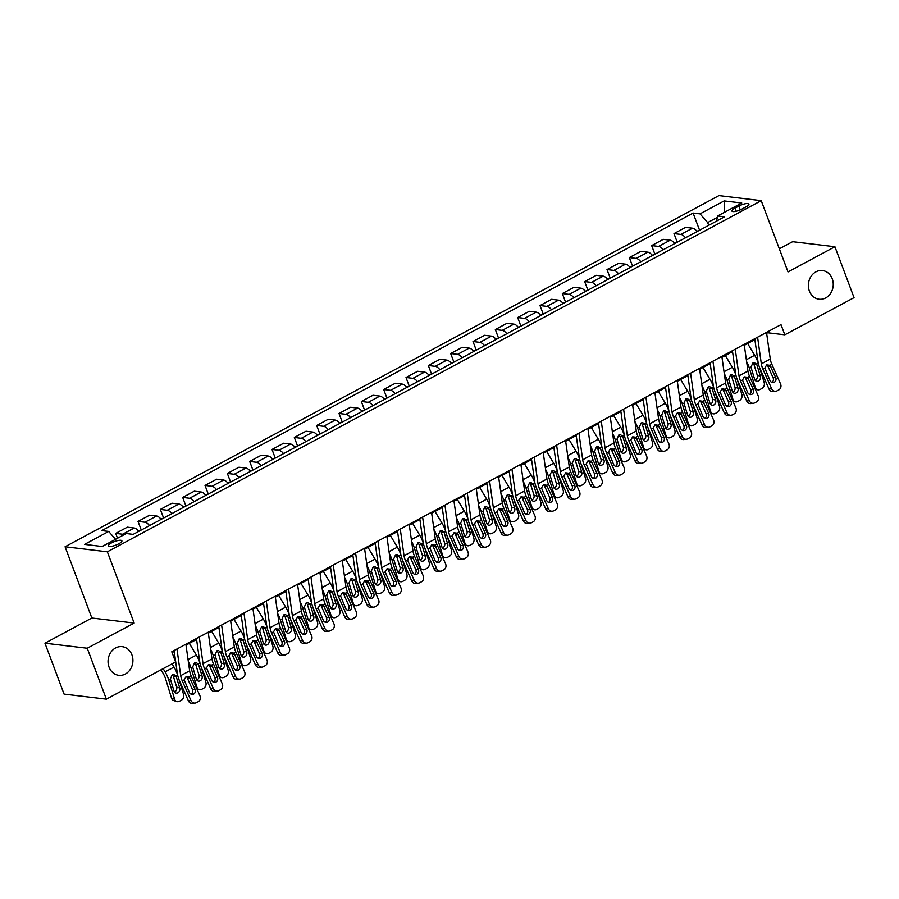 <?xml version="1.0" encoding="UTF-8"?>
<svg xmlns="http://www.w3.org/2000/svg" width="899" height="899" viewBox="0 0 899 899"><rect width="100%" height="100%" fill="white"/><g stroke="black" fill="none" stroke-linecap="round" stroke-linejoin="round"><path stroke-width="1.35" d="M131.917 654.843A14.429 12.406 -83.2 0 1 130.366 669.317A14.429 12.406 -83.2 0 1 118.769 675.318A14.429 12.406 -83.2 0 1 109.049 667.125A14.429 12.406 -83.2 0 1 110.588 652.663A14.429 12.406 -83.2 0 1 122.197 646.662A14.429 12.406 -83.2 0 1 131.917 654.843M832.249 278.757A14.429 12.406 -83.2 0 1 830.698 293.22A14.429 12.406 -83.2 0 1 819.101 299.221A14.429 12.406 -83.2 0 1 809.381 291.04A14.429 12.406 -83.2 0 1 810.932 276.566A14.429 12.406 -83.2 0 1 822.529 270.565A14.429 12.406 -83.2 0 1 832.249 278.757M118.792 543.794A7.214 1.899 -20.6 0 0 121.882 540.816A7.214 1.899 -20.6 0 0 111.476 542.917A7.214 1.899 -20.6 0 0 108.374 545.895A7.214 1.899 -20.6 0 0 118.792 543.794M44.95 643.201L87.237 648.246L134.142 623.063L91.844 618.006L44.95 643.201L64.076 694.095L106.374 699.152L175.597 661.967L171.776 651.786L780.995 324.629L784.816 334.81L854.05 297.636L834.924 246.742L792.626 241.685L779.343 248.821M91.844 618.006L65.065 546.761L718.953 195.611L761.239 200.668L107.352 551.806L65.065 546.761M738.854 206.085L734.921 208.197A6.99 1.843 -20.6 0 0 731.921 211.074A6.99 1.843 -20.6 0 0 742.012 209.04L745.945 206.927A6.99 1.843 -20.6 0 0 748.934 204.051A6.99 1.843 -20.6 0 0 738.854 206.085L740.282 209.872M717.357 217.356L707.659 222.57L700.029 213.872L693.107 213.052L101.756 530.612L108.678 531.444L115.566 539.299M700.029 213.872L724.144 200.927L741.754 203.028L717.627 215.985L716.615 221.064M108.678 531.444L84.551 544.389L102.16 546.502L126.276 533.545L133.187 534.377L724.549 216.805L717.627 215.985M87.237 648.246L106.374 699.152M134.142 623.063L107.352 551.806M761.239 200.668L788.018 271.925L834.924 246.742M766.656 333.315L767.679 332.765L784.816 334.81M172.08 652.607L174.249 651.438M186.014 645.122L196.578 639.447M208.354 633.132L218.907 627.457M230.683 621.13L241.247 615.467M253.012 609.14L263.576 603.476M275.341 597.15L285.904 591.475M297.681 585.159L308.233 579.484M320.01 573.169L330.574 567.494M342.339 561.167L352.902 555.503M364.679 549.177L375.231 543.513M387.008 537.186L397.572 531.511M409.337 525.196L419.9 519.521M431.666 513.205L442.229 507.53M454.006 501.204L464.558 495.54M476.335 489.213L486.898 483.55M498.664 477.223L509.227 471.548M520.993 465.233L531.556 459.558M543.333 453.242L553.896 447.567M565.662 441.24L576.225 435.577M587.991 429.25L598.554 423.586M610.331 417.26L620.883 411.585M632.66 405.269L643.223 399.594M654.989 393.279L665.552 387.604M677.318 381.277L687.881 375.613M699.658 369.287L710.221 363.623M721.987 357.296L732.55 351.621M744.316 345.306L754.879 339.631M708.693 225.323L707.659 222.57M767.375 331.945L767.679 332.765M693.107 213.052L699.501 230.043M697.13 231.526A9.024 3.944 -118.2 0 0 692.522 228.189L685.611 227.357L673.992 233.594L677.161 242.033M124.051 534.736A9.024 3.944 -118.2 0 0 122.612 534.231L115.69 533.41L117.511 538.254M115.69 533.41L127.31 527.174L134.221 528.005A9.024 3.944 -118.2 0 1 138.828 531.343M149.549 525.589A9.024 3.944 -118.2 0 0 144.941 522.24L138.019 521.42L141.199 529.848M138.019 521.42L149.639 515.183L156.55 516.004A9.024 3.944 -118.2 0 1 161.157 519.352M171.878 513.599A9.024 3.944 -118.2 0 0 167.27 510.25L160.359 509.43L163.528 517.858M160.359 509.43L171.967 503.193L178.879 504.013A9.024 3.944 -118.2 0 1 183.497 507.362M194.218 501.608A9.024 3.944 -118.2 0 0 189.599 498.26L182.688 497.428L185.857 505.867M182.688 497.428L194.296 491.191L201.219 492.023A9.024 3.944 -118.2 0 1 205.826 495.371M216.547 489.607A9.024 3.944 -118.2 0 0 211.939 486.269L205.017 485.438L208.186 493.877M205.017 485.438L216.637 479.201L223.548 480.032A9.024 3.944 -118.2 0 1 228.155 483.37M238.876 477.616A9.024 3.944 -118.2 0 0 234.268 474.267L227.357 473.447L230.526 481.886M227.357 473.447L238.965 467.21L245.877 468.042A9.024 3.944 -118.2 0 1 250.495 471.379M261.204 465.626A9.024 3.944 -118.2 0 0 256.597 462.277L249.686 461.457L252.855 469.885M249.686 461.457L261.294 455.22L268.217 456.04A9.024 3.944 -118.2 0 1 272.824 459.389M283.545 453.635A9.024 3.944 -118.2 0 0 278.937 450.287L272.015 449.466L275.184 457.894M272.015 449.466L283.635 443.229L290.546 444.05A9.024 3.944 -118.2 0 1 295.153 447.399M305.874 441.645A9.024 3.944 -118.2 0 0 301.266 438.296L294.344 437.465L297.524 445.904M294.344 437.465L305.963 431.228L312.874 432.059A9.024 3.944 -118.2 0 1 317.482 435.408M328.202 429.643A9.024 3.944 -118.2 0 0 323.595 426.306L316.684 425.474L319.853 433.914M316.684 425.474L328.292 419.237L335.203 420.069A9.024 3.944 -118.2 0 1 339.822 423.407M350.543 417.653A9.024 3.944 -118.2 0 0 345.924 414.304L339.013 413.484L342.182 421.923M339.013 413.484L350.621 407.247L357.544 408.079A9.024 3.944 -118.2 0 1 362.151 411.416M372.871 405.663A9.024 3.944 -118.2 0 0 368.264 402.314L361.342 401.493L364.511 409.933M361.342 401.493L372.961 395.257L379.872 396.077A9.024 3.944 -118.2 0 1 384.48 399.426M395.2 393.672A9.024 3.944 -118.2 0 0 390.593 390.323L383.682 389.503L386.851 397.931M383.682 389.503L395.29 383.266L402.201 384.087A9.024 3.944 -118.2 0 1 406.809 387.435M417.529 381.682A9.024 3.944 -118.2 0 0 412.922 378.333L406.011 377.501L409.18 385.941M406.011 377.501L417.619 371.265L424.542 372.096A9.024 3.944 -118.2 0 1 429.149 375.445M439.869 369.68A9.024 3.944 -118.2 0 0 435.251 366.343L428.34 365.511L431.509 373.95M428.34 365.511L439.948 359.274L446.87 360.106A9.024 3.944 -118.2 0 1 451.478 363.443M462.198 357.69A9.024 3.944 -118.2 0 0 457.591 354.352L450.669 353.521L453.849 361.96M450.669 353.521L462.288 347.284L469.199 348.115A9.024 3.944 -118.2 0 1 473.807 351.453M484.527 345.699A9.024 3.944 -118.2 0 0 479.92 342.35L473.009 341.53L476.178 349.969M473.009 341.53L484.617 335.293L491.528 336.114A9.024 3.944 -118.2 0 1 496.147 339.462M506.867 333.709A9.024 3.944 -118.2 0 0 502.249 330.36L495.338 329.54L498.507 337.968M495.338 329.54L506.946 323.303L513.868 324.123A9.024 3.944 -118.2 0 1 518.476 327.472M529.196 321.718A9.024 3.944 -118.2 0 0 524.589 318.37L517.667 317.538L520.836 325.977M517.667 317.538L529.286 311.301L536.197 312.133A9.024 3.944 -118.2 0 1 540.805 315.482M551.525 309.717A9.024 3.944 -118.2 0 0 546.918 306.379L540.007 305.548L543.176 313.987M540.007 305.548L551.615 299.311L558.526 300.142A9.024 3.944 -118.2 0 1 563.134 303.48M573.854 297.726A9.024 3.944 -118.2 0 0 569.247 294.389L562.336 293.557L565.505 301.997M562.336 293.557L573.944 287.32L580.866 288.152A9.024 3.944 -118.2 0 1 585.474 291.49M596.194 285.736A9.024 3.944 -118.2 0 0 591.576 282.387L584.665 281.567L587.834 290.006M584.665 281.567L596.273 275.33L603.195 276.15A9.024 3.944 -118.2 0 1 607.803 279.499M618.523 273.745A9.024 3.944 -118.2 0 0 613.916 270.397L606.994 269.576L610.174 278.005M606.994 269.576L618.613 263.34L625.524 264.16A9.024 3.944 -118.2 0 1 630.132 267.509M640.852 261.755A9.024 3.944 -118.2 0 0 636.245 258.406L629.334 257.575L632.503 266.014M629.334 257.575L640.942 251.338L647.853 252.169A9.024 3.944 -118.2 0 1 652.472 255.518M663.181 249.753A9.024 3.944 -118.2 0 0 658.574 246.416L651.663 245.584L654.832 254.024M651.663 245.584L663.271 239.348L670.193 240.179A9.024 3.944 -118.2 0 1 674.801 243.517M685.521 237.763A9.024 3.944 -118.2 0 0 680.914 234.425L673.992 233.594M724.583 212.243L724.144 200.927M766.521 332.405L770.274 359.049A11.271 4.933 -118.2 0 0 771.848 364.264L780.557 383.918A4.506 4.001 83.4 0 1 778.781 389.919L776.994 390.874A4.506 4.001 83.4 0 1 771.623 388.716L762.914 369.062L764.835 368.028L766.667 364.882L769.915 365.297L775.702 377.456A3.607 3.191 -96.6 0 1 769.982 380.524L764.835 368.028M754.755 338.721L757.969 361.533A16.912 7.394 -118.2 0 0 760.318 369.354L769.027 389.02L771.623 388.716M757.587 337.204L761.341 363.848A11.271 4.933 -118.2 0 0 762.914 369.062M775.713 391.279L773.118 391.582A4.506 4.001 -96.6 0 1 769.027 389.02M771.915 382.412A3.607 3.191 83.4 0 0 773.106 377.749L767.589 365.455M746.62 361.634A16.912 7.394 61.8 0 1 749.317 368.039L755.261 387.379A4.506 3.697 107.6 0 0 757.475 389.75A4.506 3.697 107.6 0 0 760.071 389.458L761.858 388.503A4.506 3.697 107.6 0 0 764.195 382.581L759.599 367.635M747.642 343.519L754.666 355.274A16.912 7.394 61.8 0 1 758.25 363.252L758.329 363.477M700.096 229.942L696.916 231.268M760.374 376.232A3.607 2.955 -72.4 0 1 758.498 380.974A3.607 2.955 -72.4 0 1 756.419 381.21A3.607 2.955 -72.4 0 1 754.654 379.299L750.98 367.152L752.845 362.994L754.272 362.657L756.598 364.14L756.834 364.713L754.025 364.623L757.295 375.254L760.374 376.232L756.834 364.713M755.059 380.165A3.607 2.955 107.6 0 0 755.43 379.996A3.607 2.955 107.6 0 0 757.295 375.254M754.025 364.623L753.25 363.308M744.192 344.396L747.946 371.04A11.271 4.933 -118.2 0 0 749.508 376.254L758.217 395.92A4.506 4.001 83.4 0 1 756.452 401.909L754.666 402.864A4.506 4.001 83.4 0 1 749.294 400.707L740.574 381.052L742.507 380.019L744.338 376.872L747.586 377.288L753.362 389.447A3.607 3.191 -96.6 0 1 747.642 392.515L742.507 380.019M732.415 350.722L735.629 373.534A16.912 7.394 -118.2 0 0 737.978 381.356L746.698 401.01L749.294 400.707M735.258 349.194L739.012 375.838A11.271 4.933 -118.2 0 0 740.574 381.052M753.373 403.269L750.777 403.572A4.506 4.001 -96.6 0 1 746.698 401.01M749.586 394.403A3.607 3.191 83.4 0 0 750.766 389.75L745.26 377.445M721.863 356.386L725.617 383.03A11.271 4.933 -118.2 0 0 727.179 388.244L735.888 407.91A4.506 4.001 83.4 0 1 734.123 413.9L732.337 414.855A4.506 4.001 83.4 0 1 726.954 412.708L718.245 393.043L720.166 392.009L722.009 388.874L725.257 389.278L731.033 401.437A3.607 3.191 -96.6 0 1 725.313 404.505L720.166 392.009M710.086 362.713L713.3 385.525A16.912 7.394 -118.2 0 0 715.649 393.346L724.358 413.001L726.954 412.708M712.929 361.184L716.683 387.829A11.271 4.933 -118.2 0 0 718.245 393.043M731.044 415.271L728.448 415.563A4.506 4.001 -96.6 0 1 724.358 413.001M727.257 406.393A3.607 3.191 83.4 0 0 728.437 401.741L722.931 389.436M699.523 368.376L703.276 395.021A11.271 4.933 -118.2 0 0 704.85 400.235L713.559 419.9A4.506 4.001 83.4 0 1 711.794 425.89L710.008 426.856A4.506 4.001 83.4 0 1 704.625 424.699L695.916 405.033L697.838 403.999L699.68 400.864L702.917 401.269L708.704 413.428A3.607 3.191 -96.6 0 1 702.984 416.495L697.838 403.999M687.757 374.703L690.971 397.515A16.912 7.394 -118.2 0 0 693.32 405.337L702.029 424.991L704.625 424.699M690.589 373.175L694.343 399.819A11.271 4.933 -118.2 0 0 695.916 405.033M708.715 427.261L706.12 427.553A4.506 4.001 -96.6 0 1 702.029 424.991M704.917 418.383A3.607 3.191 83.4 0 0 706.108 413.731L700.591 401.426M724.291 373.624A16.912 7.394 61.8 0 1 726.988 380.041L732.932 399.37A4.506 3.697 107.6 0 0 735.146 401.741A4.506 3.697 107.6 0 0 737.742 401.448L739.529 400.493A4.506 3.697 107.6 0 0 741.866 394.571L737.27 379.625M725.313 355.51L732.337 367.275A16.912 7.394 61.8 0 1 735.921 375.243L735.989 375.479M677.767 241.932L674.587 243.258M738.045 388.222A3.607 2.955 -72.4 0 1 736.169 392.964A3.607 2.955 -72.4 0 1 734.09 393.2A3.607 2.955 -72.4 0 1 732.325 391.29L728.651 379.142L730.516 374.984L731.943 374.647L734.269 376.13L734.505 376.703L731.696 376.614L734.966 387.244L738.045 388.222L734.505 376.703M732.73 392.155A3.607 2.955 107.6 0 0 733.09 391.986A3.607 2.955 107.6 0 0 734.966 387.244M731.696 376.614L730.921 375.299M701.95 385.615A16.912 7.394 61.8 0 1 704.659 392.031L710.603 411.36A4.506 3.697 107.6 0 0 712.806 413.742A4.506 3.697 107.6 0 0 715.402 413.45L717.188 412.484A4.506 3.697 107.6 0 0 719.537 406.562L714.941 391.627M702.973 367.511L710.008 379.266A16.912 7.394 61.8 0 1 713.592 387.233L713.66 387.469M655.427 253.923L652.258 255.26M715.705 400.212A3.607 2.955 -72.4 0 1 713.84 404.955A3.607 2.955 -72.4 0 1 711.761 405.191A3.607 2.955 -72.4 0 1 709.996 403.291L706.311 391.144L708.176 386.975L709.614 386.637L711.929 388.121L712.165 388.705L709.367 388.604L712.637 399.235L715.705 400.212L712.165 388.705M710.401 404.145A3.607 2.955 107.6 0 0 710.761 403.977A3.607 2.955 107.6 0 0 712.637 399.235M709.367 388.604L708.592 387.289M679.622 397.616A16.912 7.394 61.8 0 1 682.33 404.022L688.274 423.35A4.506 3.697 107.6 0 0 690.477 425.733A4.506 3.697 107.6 0 0 693.073 425.441L694.86 424.474A4.506 3.697 107.6 0 0 697.197 418.552L692.612 403.617M680.644 379.502L687.668 391.256A16.912 7.394 61.8 0 1 691.252 399.223L691.331 399.459M633.098 265.913L629.929 267.25M693.376 412.214A3.607 2.955 -72.4 0 1 691.5 416.945A3.607 2.955 -72.4 0 1 689.432 417.181A3.607 2.955 -72.4 0 1 687.656 415.282L683.982 403.134L685.847 398.976L687.286 398.628L689.6 400.111L689.836 400.696L687.038 400.606L690.297 411.236L693.376 412.214L689.836 400.696M688.061 416.136A3.607 2.955 107.6 0 0 688.432 415.967A3.607 2.955 107.6 0 0 690.297 411.236M687.038 400.606L686.263 399.28M677.194 380.378L680.948 407.022A11.271 4.933 -118.2 0 0 682.51 412.236L691.23 431.891A4.506 4.001 83.4 0 1 689.454 437.88L687.668 438.847A4.506 4.001 83.4 0 1 682.296 436.689L673.587 417.035L675.509 416.001L677.34 412.855L680.588 413.27L686.364 425.418A3.607 3.191 -96.6 0 1 680.655 428.497L675.509 416.001M665.429 386.694L668.631 409.506A16.912 7.394 -118.2 0 0 670.991 417.327L679.7 436.993L682.296 436.689M668.26 385.165L672.014 411.821A11.271 4.933 -118.2 0 0 673.587 417.035M686.386 439.251L683.791 439.555A4.506 4.001 -96.6 0 1 679.7 436.993M682.588 430.374A3.607 3.191 83.4 0 0 683.768 425.721L678.262 413.428M657.293 409.607A16.912 7.394 61.8 0 1 659.99 416.012L665.934 435.341A4.506 3.697 107.6 0 0 668.148 437.723A4.506 3.697 107.6 0 0 670.744 437.431L672.531 436.476A4.506 3.697 107.6 0 0 674.868 430.542L670.272 415.608M658.315 391.492L665.339 403.246A16.912 7.394 61.8 0 1 668.923 411.214L669.002 411.45M610.769 277.903L607.589 279.241M671.047 424.204A3.607 2.955 -72.4 0 1 669.171 428.935A3.607 2.955 -72.4 0 1 667.092 429.171A3.607 2.955 -72.4 0 1 665.327 427.272L661.653 415.124L663.518 410.967L664.945 410.618L667.272 412.113L667.508 412.686L664.698 412.596L667.968 423.227L671.047 424.204L667.508 412.686M665.732 428.126A3.607 2.955 107.6 0 0 666.103 427.969A3.607 2.955 107.6 0 0 667.968 423.227M664.698 412.596L663.923 411.27M654.865 392.369L658.619 419.013A11.271 4.933 -118.2 0 0 660.181 424.227L668.89 443.881A4.506 4.001 83.4 0 1 667.125 449.882L665.339 450.837A4.506 4.001 83.4 0 1 659.956 448.68L651.247 429.025L653.18 427.991L655.011 424.845L658.259 425.261L664.035 437.42A3.607 3.191 -96.6 0 1 658.315 440.488L653.18 427.991M643.088 398.684L646.302 421.496A16.912 7.394 -118.2 0 0 648.651 429.317L657.36 448.983L659.956 448.68M645.931 397.167L649.685 423.811A11.271 4.933 -118.2 0 0 651.247 429.025M664.046 451.242L661.45 451.545A4.506 4.001 -96.6 0 1 657.36 448.983M660.259 442.375A3.607 3.191 83.4 0 0 661.439 437.712L655.933 425.418M632.536 404.359L636.278 431.003A11.271 4.933 -118.2 0 0 637.852 436.217L646.561 455.883A4.506 4.001 83.4 0 1 644.797 461.872L643.01 462.828A4.506 4.001 83.4 0 1 637.627 460.67L628.918 441.016L630.84 439.982L632.682 436.835L635.93 437.251L641.706 449.41A3.607 3.191 -96.6 0 1 635.986 452.478L630.84 439.982M620.76 410.674L623.973 433.498A16.912 7.394 -118.2 0 0 626.322 441.319L635.031 460.973L637.627 460.67M623.603 409.157L627.356 435.801A11.271 4.933 -118.2 0 0 628.918 441.016M641.717 463.232L639.122 463.536A4.506 4.001 -96.6 0 1 635.031 460.973M637.93 454.366A3.607 3.191 83.4 0 0 639.11 449.714L633.593 437.408M610.196 416.349L613.95 442.993A11.271 4.933 -118.2 0 0 615.523 448.208L624.232 467.873A4.506 4.001 83.4 0 1 622.456 473.863L620.67 474.818A4.506 4.001 83.4 0 1 615.298 472.672L606.589 453.006L608.511 451.972L610.342 448.837L613.59 449.242L619.377 461.401A3.607 3.191 -96.6 0 1 613.657 464.468L608.511 451.972M598.431 422.676L601.645 445.488A16.912 7.394 -118.2 0 0 603.993 453.31L612.702 472.964L615.298 472.672M601.262 421.148L605.016 447.792A11.271 4.933 -118.2 0 0 606.589 453.006M619.389 475.234L616.793 475.526A4.506 4.001 -96.6 0 1 612.702 472.964M615.59 466.356A3.607 3.191 83.4 0 0 616.781 461.704L611.264 449.399M587.867 428.34L591.621 454.984A11.271 4.933 -118.2 0 0 593.183 460.198L601.892 479.864A4.506 4.001 83.4 0 1 600.127 485.853L598.341 486.82A4.506 4.001 83.4 0 1 592.969 484.662L584.249 464.997L586.182 463.963L588.013 460.827L591.261 461.232L597.037 473.391A3.607 3.191 -96.6 0 1 591.328 476.459L586.182 463.963M576.09 434.667L579.304 457.479A16.912 7.394 -118.2 0 0 581.653 465.3L590.373 484.954L592.969 484.662M578.934 433.138L582.687 459.782A11.271 4.933 -118.2 0 0 584.249 464.997M597.048 487.224L594.464 487.516A4.506 4.001 -96.6 0 1 590.373 484.954M593.261 478.347A3.607 3.191 83.4 0 0 594.441 473.694L588.935 461.389M565.538 440.341L569.292 466.986A11.271 4.933 -118.2 0 0 570.854 472.2L579.563 491.854A4.506 4.001 83.4 0 1 577.799 497.844L576.012 498.81A4.506 4.001 83.4 0 1 570.629 496.653L561.92 476.998L563.842 475.964L565.685 472.818L568.932 473.234L574.708 485.381A3.607 3.191 -96.6 0 1 568.988 488.46L563.842 475.964M553.762 446.657L556.975 469.469A16.912 7.394 -118.2 0 0 559.324 477.29L568.033 496.956L570.629 496.653M556.605 445.129L560.358 471.784A11.271 4.933 -118.2 0 0 561.92 476.998M574.719 499.215L572.124 499.518A4.506 4.001 -96.6 0 1 568.033 496.956M570.932 490.337A3.607 3.191 83.4 0 0 572.112 485.685L566.606 473.391M634.964 421.597A16.912 7.394 61.8 0 1 637.661 428.003L643.605 447.342A4.506 3.697 107.6 0 0 645.808 449.714A4.506 3.697 107.6 0 0 648.415 449.421L650.202 448.466A4.506 3.697 107.6 0 0 652.539 442.544L647.943 427.598M635.975 403.482L643.01 415.237A16.912 7.394 61.8 0 1 646.595 423.215L646.662 423.44M588.44 289.905L585.26 291.231M648.718 436.195A3.607 2.955 -72.4 0 1 646.842 440.937A3.607 2.955 -72.4 0 1 644.763 441.162A3.607 2.955 -72.4 0 1 642.999 439.263L639.324 427.115L641.189 422.957L642.616 422.62L644.931 424.103L645.167 424.676L642.369 424.586L645.639 435.217L648.718 436.195L645.167 424.676M643.403 440.128A3.607 2.955 107.6 0 0 643.763 439.959A3.607 2.955 107.6 0 0 645.639 435.217M642.369 424.586L641.594 423.272M612.624 433.588A16.912 7.394 61.8 0 1 615.332 440.004L621.276 459.333A4.506 3.697 107.6 0 0 623.479 461.704A4.506 3.697 107.6 0 0 626.075 461.412L627.862 460.457A4.506 3.697 107.6 0 0 630.21 454.534L625.614 439.589M613.646 415.473L620.681 427.239A16.912 7.394 61.8 0 1 624.266 435.206L624.333 435.442M566.1 301.895L562.931 303.221M626.378 448.185A3.607 2.955 -72.4 0 1 624.513 452.927A3.607 2.955 -72.4 0 1 622.434 453.163A3.607 2.955 -72.4 0 1 620.67 451.253L616.984 439.105L618.849 434.947L620.288 434.61L622.602 436.094L622.838 436.667L620.04 436.577L623.31 447.208L626.378 448.185L622.838 436.667M621.074 452.118A3.607 2.955 107.6 0 0 621.434 451.95A3.607 2.955 107.6 0 0 623.31 447.208M620.04 436.577L619.265 435.262M590.295 445.578A16.912 7.394 61.8 0 1 592.992 451.995L598.936 471.323A4.506 3.697 107.6 0 0 601.15 473.706A4.506 3.697 107.6 0 0 603.746 473.413L605.533 472.447A4.506 3.697 107.6 0 0 607.87 466.525L603.274 451.59M591.317 427.474L598.341 439.229A16.912 7.394 61.8 0 1 601.925 447.196L602.004 447.432M543.771 313.886L540.591 315.223M604.049 460.176A3.607 2.955 -72.4 0 1 602.173 464.918A3.607 2.955 -72.4 0 1 600.094 465.154A3.607 2.955 -72.4 0 1 598.329 463.255L594.655 451.107L596.52 446.938L597.947 446.601L600.274 448.084L600.51 448.668L597.7 448.567L600.97 459.198L604.049 460.176L600.51 448.668M598.734 464.109A3.607 2.955 107.6 0 0 599.105 463.94A3.607 2.955 107.6 0 0 600.97 459.198M597.7 448.567L596.925 447.252M567.966 457.58A16.912 7.394 61.8 0 1 570.663 463.985L576.607 483.314A4.506 3.697 107.6 0 0 578.821 485.696A4.506 3.697 107.6 0 0 581.417 485.404L583.204 484.437A4.506 3.697 107.6 0 0 585.541 478.515L580.945 463.581M568.988 439.465L576.012 451.219A16.912 7.394 61.8 0 1 579.597 459.187L579.664 459.423M521.442 325.876L518.262 327.214M581.72 472.177A3.607 2.955 -72.4 0 1 579.844 476.908A3.607 2.955 -72.4 0 1 577.765 477.144A3.607 2.955 -72.4 0 1 576.001 475.245L572.326 463.097L574.191 458.94L575.618 458.591L577.945 460.074L578.181 460.659L575.371 460.569L578.641 471.2L581.72 472.177L578.181 460.659M576.405 476.099A3.607 2.955 107.6 0 0 576.765 475.931A3.607 2.955 107.6 0 0 578.641 471.2M575.371 460.569L574.596 459.243M545.626 469.57A16.912 7.394 61.8 0 1 548.334 475.976L554.278 495.304A4.506 3.697 107.6 0 0 556.481 497.686A4.506 3.697 107.6 0 0 559.077 497.394L560.864 496.439A4.506 3.697 107.6 0 0 563.212 490.506L558.616 475.571M546.648 451.455L553.683 463.21A16.912 7.394 61.8 0 1 557.268 471.177L557.335 471.413M499.102 337.867L495.933 339.204M559.38 484.168A3.607 2.955 -72.4 0 1 557.515 488.899A3.607 2.955 -72.4 0 1 555.436 489.135A3.607 2.955 -72.4 0 1 553.672 487.236L549.986 475.088L551.851 470.93L553.29 470.582L555.604 472.076L555.84 472.649L553.042 472.559L556.312 483.19L559.38 484.168L555.84 472.649M554.076 488.09A3.607 2.955 107.6 0 0 554.436 487.932A3.607 2.955 107.6 0 0 556.312 483.19M553.042 472.559L552.267 471.233M543.198 452.332L546.952 478.976A11.271 4.933 -118.2 0 0 548.525 484.19L557.234 503.845A4.506 4.001 83.4 0 1 555.47 509.845L553.683 510.801A4.506 4.001 83.4 0 1 548.3 508.643L539.591 488.989L541.513 487.955L543.356 484.808L546.603 485.224L552.379 497.383A3.607 3.191 -96.6 0 1 546.659 500.451L541.513 487.955M531.433 458.647L534.647 481.459A16.912 7.394 -118.2 0 0 536.995 489.281L545.704 508.946L548.3 508.643M534.264 457.13L538.018 483.774A11.271 4.933 -118.2 0 0 539.591 488.989M552.391 511.205L549.795 511.509A4.506 4.001 -96.6 0 1 545.704 508.946M548.592 502.339A3.607 3.191 83.4 0 0 549.783 497.675L544.266 485.381M523.297 481.561A16.912 7.394 61.8 0 1 526.005 487.966L531.95 507.306A4.506 3.697 107.6 0 0 534.152 509.677A4.506 3.697 107.6 0 0 536.748 509.385L538.535 508.429A4.506 3.697 107.6 0 0 540.883 502.507L536.287 487.561M524.319 463.446L531.343 475.2A16.912 7.394 61.8 0 1 534.939 483.179L535.006 483.404M476.773 349.868L473.604 351.194M537.051 496.158A3.607 2.955 -72.4 0 1 535.175 500.9A3.607 2.955 -72.4 0 1 533.107 501.125A3.607 2.955 -72.4 0 1 531.331 499.226L527.657 487.078L529.522 482.92L530.961 482.583L533.276 484.067L533.512 484.64L530.713 484.55L533.984 495.18L537.051 496.158L533.512 484.64M531.736 500.091A3.607 2.955 107.6 0 0 532.107 499.923A3.607 2.955 107.6 0 0 533.984 495.18M530.713 484.55L529.938 483.235M520.869 464.322L524.623 490.966A11.271 4.933 -118.2 0 0 526.185 496.181L534.905 515.846A4.506 4.001 83.4 0 1 533.129 521.836L531.343 522.791A4.506 4.001 83.4 0 1 525.971 520.633L517.262 500.979L519.184 499.945L521.015 496.799L524.263 497.214L530.039 509.373A3.607 3.191 -96.6 0 1 524.331 512.441L519.184 499.945M509.104 470.638L512.306 493.461A16.912 7.394 -118.2 0 0 514.666 501.282L523.375 520.937L525.971 520.633M511.936 469.121L515.689 495.765A11.271 4.933 -118.2 0 0 517.262 500.979M530.062 523.196L527.466 523.499A4.506 4.001 -96.6 0 1 523.375 520.937M526.263 514.329A3.607 3.191 83.4 0 0 527.443 509.666L521.937 497.372M500.968 493.551A16.912 7.394 61.8 0 1 503.665 499.968L509.609 519.296A4.506 3.697 107.6 0 0 511.823 521.667A4.506 3.697 107.6 0 0 514.419 521.375L516.206 520.42A4.506 3.697 107.6 0 0 518.543 514.498L513.947 499.552M501.99 475.436L509.014 487.202A16.912 7.394 61.8 0 1 512.599 495.169L512.677 495.405M454.445 361.859L451.264 363.185M514.722 508.149A3.607 2.955 -72.4 0 1 512.846 512.891A3.607 2.955 -72.4 0 1 510.767 513.127A3.607 2.955 -72.4 0 1 509.003 511.216L505.328 499.069L507.193 494.911L508.62 494.574L510.947 496.057L511.183 496.63L508.373 496.54L511.643 507.171L514.722 508.149L511.183 496.63M509.407 512.082A3.607 2.955 107.6 0 0 509.778 511.913A3.607 2.955 107.6 0 0 511.643 507.171M508.373 496.54L507.598 495.225M498.54 476.313L502.294 502.957A11.271 4.933 -118.2 0 0 503.856 508.171L512.565 527.837A4.506 4.001 83.4 0 1 510.801 533.826L509.014 534.781A4.506 4.001 83.4 0 1 503.631 532.635L494.922 512.969L496.855 511.936L498.687 508.8L501.934 509.205L507.71 521.364A3.607 3.191 -96.6 0 1 501.99 524.432L496.855 511.936M486.764 482.639L489.977 505.452A16.912 7.394 -118.2 0 0 492.326 513.273L501.035 532.927L503.631 532.635M489.607 481.111L493.36 507.755A11.271 4.933 -118.2 0 0 494.922 512.969M507.721 535.197L505.126 535.489A4.506 4.001 -96.6 0 1 501.035 532.927M503.934 526.32A3.607 3.191 83.4 0 0 505.114 521.667L499.608 509.362M478.639 505.541A16.912 7.394 61.8 0 1 481.336 511.958L487.28 531.287A4.506 3.697 107.6 0 0 489.494 533.669A4.506 3.697 107.6 0 0 492.09 533.377L493.877 532.41A4.506 3.697 107.6 0 0 496.214 526.488L491.618 511.553M479.65 487.438L486.685 499.192A16.912 7.394 61.8 0 1 490.27 507.16L490.337 507.396M432.116 373.849L428.935 375.186M492.394 520.139A3.607 2.955 -72.4 0 1 490.517 524.881A3.607 2.955 -72.4 0 1 488.438 525.117A3.607 2.955 -72.4 0 1 486.674 523.218L482.999 511.07L484.864 506.901L486.292 506.564L488.607 508.047L488.842 508.632L486.044 508.531L489.314 519.161L492.394 520.139L488.842 508.632M487.078 524.072A3.607 2.955 107.6 0 0 487.438 523.903A3.607 2.955 107.6 0 0 489.314 519.161M486.044 508.531L485.269 507.216M476.212 488.303L479.965 514.947A11.271 4.933 -118.2 0 0 481.527 520.161L490.236 539.827A4.506 4.001 83.4 0 1 488.472 545.817L486.685 546.783A4.506 4.001 83.4 0 1 481.302 544.625L472.593 524.96L474.515 523.926L476.358 520.791L479.605 521.195L485.381 533.354A3.607 3.191 -96.6 0 1 479.661 536.422L474.515 523.926M464.435 494.63L467.649 517.442A16.912 7.394 -118.2 0 0 469.997 525.263L478.706 544.918L481.302 544.625M467.278 493.102L471.031 519.746A11.271 4.933 -118.2 0 0 472.593 524.96M485.393 547.188L482.797 547.48A4.506 4.001 -96.6 0 1 478.706 544.918M481.606 538.31A3.607 3.191 83.4 0 0 482.785 533.658L477.268 521.353M456.299 517.543A16.912 7.394 61.8 0 1 459.007 523.948L464.952 543.277A4.506 3.697 107.6 0 0 467.154 545.659A4.506 3.697 107.6 0 0 469.75 545.367L471.537 544.401A4.506 3.697 107.6 0 0 473.885 538.479L469.289 523.544M457.321 499.428L464.356 511.183A16.912 7.394 61.8 0 1 467.941 519.15L468.008 519.386M409.775 385.84L406.606 387.177M470.053 532.141A3.607 2.955 -72.4 0 1 468.188 536.872A3.607 2.955 -72.4 0 1 466.109 537.108A3.607 2.955 -72.4 0 1 464.345 535.208L460.659 523.061L462.524 518.903L463.963 518.554L466.278 520.038L466.514 520.622L463.715 520.521L466.986 531.163L470.053 532.141L466.514 520.622M464.749 536.062A3.607 2.955 107.6 0 0 465.109 535.894A3.607 2.955 107.6 0 0 466.986 531.163M463.715 520.521L462.94 519.206M453.871 500.305L457.625 526.949A11.271 4.933 -118.2 0 0 459.198 532.163L467.907 551.817A4.506 4.001 83.4 0 1 466.132 557.807L464.345 558.773A4.506 4.001 83.4 0 1 458.973 556.616L450.264 536.961L452.186 535.928L454.017 532.781L457.265 533.197L463.052 545.345A3.607 3.191 -96.6 0 1 457.333 548.424L452.186 535.928M442.106 506.62L445.32 529.432A16.912 7.394 -118.2 0 0 447.668 537.254L456.377 556.919L458.973 556.616M444.938 505.092L448.691 531.747A11.271 4.933 -118.2 0 0 450.264 536.961M463.064 559.178L460.468 559.481A4.506 4.001 -96.6 0 1 456.377 556.919M459.265 550.3A3.607 3.191 83.4 0 0 460.457 545.648L454.939 533.354M433.97 529.533A16.912 7.394 61.8 0 1 436.667 535.939L442.611 555.267A4.506 3.697 107.6 0 0 444.825 557.65A4.506 3.697 107.6 0 0 447.421 557.358L449.208 556.402A4.506 3.697 107.6 0 0 451.545 550.469L446.96 535.534M434.992 511.419L442.016 523.173A16.912 7.394 61.8 0 1 445.601 531.14L445.679 531.376M387.447 397.83L384.266 399.167M447.724 544.131A3.607 2.955 -72.4 0 1 445.848 548.862A3.607 2.955 -72.4 0 1 443.769 549.098A3.607 2.955 -72.4 0 1 442.005 547.199L438.33 535.051L440.195 530.893L441.623 530.545L443.949 532.039L444.185 532.613L441.375 532.523L444.645 543.153L447.724 544.131L444.185 532.613M442.409 548.053A3.607 2.955 107.6 0 0 442.78 547.896A3.607 2.955 107.6 0 0 444.645 543.153M441.375 532.523L440.611 531.197M431.542 512.295L435.296 538.939A11.271 4.933 -118.2 0 0 436.858 544.153L445.567 563.808A4.506 4.001 83.4 0 1 443.803 569.809L442.016 570.764A4.506 4.001 83.4 0 1 436.644 568.606L427.924 548.952L429.857 547.918L431.689 544.772L434.936 545.187L440.712 557.346A3.607 3.191 -96.6 0 1 435.004 560.414L429.857 547.918M419.766 518.611L422.979 541.423A16.912 7.394 -118.2 0 0 425.339 549.244L434.048 568.91L436.644 568.606M422.609 517.094L426.362 543.738A11.271 4.933 -118.2 0 0 427.924 548.952M440.724 571.168L438.139 571.472A4.506 4.001 -96.6 0 1 434.048 568.91M436.936 562.302A3.607 3.191 83.4 0 0 438.116 557.638L432.61 545.345M411.641 541.524A16.912 7.394 61.8 0 1 414.338 547.929L420.283 567.269A4.506 3.697 107.6 0 0 422.496 569.64A4.506 3.697 107.6 0 0 425.092 569.348L426.879 568.393A4.506 3.697 107.6 0 0 429.216 562.471L424.62 547.525M412.663 523.409L419.687 535.163A16.912 7.394 61.8 0 1 423.272 543.142L423.35 543.367M365.118 409.832L361.937 411.158M425.396 556.121A3.607 2.955 -72.4 0 1 423.519 560.864A3.607 2.955 -72.4 0 1 421.44 561.088A3.607 2.955 -72.4 0 1 419.676 559.189L416.001 547.042L417.866 542.884L419.294 542.547L421.62 544.03L421.856 544.603L419.046 544.513L422.316 555.144L425.396 556.121L421.856 544.603M420.08 560.055A3.607 2.955 107.6 0 0 420.44 559.886A3.607 2.955 107.6 0 0 422.316 555.144M419.046 544.513L418.271 543.198M409.214 524.286L412.967 550.93A11.271 4.933 -118.2 0 0 414.529 556.144L423.238 575.809A4.506 4.001 83.4 0 1 421.474 581.799L419.687 582.754A4.506 4.001 83.4 0 1 414.304 580.597L405.595 560.942L407.517 559.908L409.36 556.762L412.607 557.178L418.383 569.337A3.607 3.191 -96.6 0 1 412.663 572.405L407.517 559.908M397.437 530.601L400.651 553.424A16.912 7.394 -118.2 0 0 402.999 561.246L411.708 580.9L414.304 580.597M400.28 529.084L404.033 555.728A11.271 4.933 -118.2 0 0 405.595 560.942M418.395 583.159L415.799 583.462A4.506 4.001 -96.6 0 1 411.708 580.9M414.608 574.292A3.607 3.191 83.4 0 0 415.788 569.629L410.281 557.335M386.873 536.276L390.627 562.92A11.271 4.933 -118.2 0 0 392.2 568.134L400.909 587.8A4.506 4.001 83.4 0 1 399.145 593.789L397.358 594.745A4.506 4.001 83.4 0 1 391.975 592.598L383.266 572.933L385.188 571.899L387.031 568.764L390.278 569.168L396.054 581.327A3.607 3.191 -96.6 0 1 390.335 584.395L385.188 571.899M375.108 542.603L378.322 565.415A16.912 7.394 -118.2 0 0 380.67 573.236L389.379 592.891L391.975 592.598M377.951 541.074L381.693 567.718A11.271 4.933 -118.2 0 0 383.266 572.933M396.066 595.16L393.47 595.453A4.506 4.001 -96.6 0 1 389.379 592.891M392.267 586.283A3.607 3.191 83.4 0 0 393.459 581.631L387.941 569.325M364.544 548.266L368.298 574.911A11.271 4.933 -118.2 0 0 369.871 580.125L378.58 599.79A4.506 4.001 83.4 0 1 376.805 605.78L375.018 606.746A4.506 4.001 83.4 0 1 369.646 604.589L360.937 584.923L362.859 583.889L364.691 580.754L367.938 581.159L373.714 593.318A3.607 3.191 -96.6 0 1 368.006 596.385L362.859 583.889M352.779 554.593L355.993 577.405A16.912 7.394 -118.2 0 0 358.341 585.227L367.05 604.881L369.646 604.589M355.611 553.065L359.364 579.709A11.271 4.933 -118.2 0 0 360.937 584.923M373.737 607.151L371.141 607.443A4.506 4.001 -96.6 0 1 367.05 604.881M369.938 598.273A3.607 3.191 83.4 0 0 371.13 593.621L365.612 581.316M342.216 560.268L345.969 586.912A11.271 4.933 -118.2 0 0 347.531 592.126L356.24 611.781A4.506 4.001 83.4 0 1 354.476 617.77L352.689 618.737A4.506 4.001 83.4 0 1 347.306 616.579L338.597 596.925L340.53 595.891L342.362 592.744L345.609 593.16L351.385 605.308A3.607 3.191 -96.6 0 1 345.666 608.387L340.53 595.891M330.439 566.584L333.653 589.396A16.912 7.394 -118.2 0 0 336.001 597.217L344.722 616.883L347.306 616.579M333.282 565.055L337.035 591.699A11.271 4.933 -118.2 0 0 338.597 596.925M351.397 619.141L348.801 619.445A4.506 4.001 -96.6 0 1 344.722 616.883M347.61 610.264A3.607 3.191 83.4 0 0 348.79 605.611L343.283 593.306M319.887 572.258L323.64 598.903A11.271 4.933 -118.2 0 0 325.202 604.117L333.911 623.771A4.506 4.001 83.4 0 1 332.147 629.772L330.36 630.727A4.506 4.001 83.4 0 1 324.977 628.57L316.268 608.915L318.19 607.881L320.033 604.735L323.28 605.151L329.056 617.31A3.607 3.191 -96.6 0 1 323.337 620.377L318.19 607.881M308.11 578.574L311.324 601.386A16.912 7.394 -118.2 0 0 313.672 609.207L322.381 628.873L324.977 628.57M310.953 577.057L314.706 603.701A11.271 4.933 -118.2 0 0 316.268 608.915M329.068 631.132L326.472 631.435A4.506 4.001 -96.6 0 1 322.381 628.873M325.281 622.265A3.607 3.191 83.4 0 0 326.461 617.602L320.943 605.308M297.547 584.249L301.3 610.893A11.271 4.933 -118.2 0 0 302.873 616.107L311.582 635.773A4.506 4.001 83.4 0 1 309.807 641.762L308.02 642.718A4.506 4.001 83.4 0 1 302.648 640.56L293.939 620.906L295.861 619.872L297.704 616.725L300.94 617.141L306.728 629.3A3.607 3.191 -96.6 0 1 301.008 632.368L295.861 619.872M285.781 590.564L288.995 613.376A16.912 7.394 -118.2 0 0 291.343 621.209L300.052 640.863L302.648 640.56M288.613 589.047L292.366 615.691A11.271 4.933 -118.2 0 0 293.939 620.906M306.739 643.122L304.143 643.426A4.506 4.001 -96.6 0 1 300.052 640.863M302.941 634.256A3.607 3.191 83.4 0 0 304.132 629.592L298.614 617.298M275.218 596.239L278.971 622.883A11.271 4.933 -118.2 0 0 280.533 628.098L289.253 647.763A4.506 4.001 83.4 0 1 287.478 653.753L285.691 654.708A4.506 4.001 83.4 0 1 280.319 652.562L271.599 632.896L273.532 631.862L275.364 628.716L278.611 629.131L284.387 641.29A3.607 3.191 -96.6 0 1 278.679 644.358L273.532 631.862M263.441 602.566L266.655 625.378A16.912 7.394 -118.2 0 0 269.015 633.199L277.724 652.854L280.319 652.562M266.284 601.038L270.037 627.682A11.271 4.933 -118.2 0 0 271.599 632.896M284.41 655.124L281.814 655.416A4.506 4.001 -96.6 0 1 277.724 652.854M280.612 646.246A3.607 3.191 83.4 0 0 281.792 641.594L276.285 629.289M252.889 608.23L256.642 634.874A11.271 4.933 -118.2 0 0 258.204 640.088L266.913 659.754A4.506 4.001 83.4 0 1 265.149 665.743L263.362 666.71A4.506 4.001 83.4 0 1 257.979 664.552L249.27 644.886L251.192 643.853L253.035 640.717L256.282 641.122L262.058 653.281A3.607 3.191 -96.6 0 1 256.339 656.349L251.192 643.853M241.112 614.556L244.326 637.369A16.912 7.394 -118.2 0 0 246.674 645.19L255.383 664.844L257.979 664.552M243.955 613.028L247.708 639.672A11.271 4.933 -118.2 0 0 249.27 644.886M262.07 667.114L259.474 667.406A4.506 4.001 -96.6 0 1 255.383 664.844M258.283 658.237A3.607 3.191 83.4 0 0 259.463 653.584L253.956 641.279M230.549 620.231L234.302 646.875A11.271 4.933 -118.2 0 0 235.875 652.09L244.584 671.744A4.506 4.001 83.4 0 1 242.82 677.734L241.033 678.7A4.506 4.001 83.4 0 1 235.65 676.542L226.941 656.888L228.863 655.854L230.706 652.708L233.954 653.124L239.73 665.271A3.607 3.191 -96.6 0 1 234.01 668.35L228.863 655.854M218.783 626.547L221.997 649.359A16.912 7.394 -118.2 0 0 224.345 657.18L233.055 676.846L235.65 676.542M221.626 625.019L225.368 651.663A11.271 4.933 -118.2 0 0 226.941 656.888M239.741 679.105L237.145 679.408A4.506 4.001 -96.6 0 1 233.055 676.846M235.943 670.227A3.607 3.191 83.4 0 0 237.134 665.575L231.616 653.27M389.301 553.514A16.912 7.394 61.8 0 1 392.009 559.931L397.954 579.259A4.506 3.697 107.6 0 0 400.156 581.631A4.506 3.697 107.6 0 0 402.763 581.338L404.539 580.383A4.506 3.697 107.6 0 0 406.887 574.461L402.291 559.515M390.323 535.399L397.358 547.165A16.912 7.394 61.8 0 1 400.943 555.133L401.01 555.368M342.777 421.822L339.608 423.148M403.055 568.112A3.607 2.955 -72.4 0 1 401.19 572.854A3.607 2.955 -72.4 0 1 399.111 573.09A3.607 2.955 -72.4 0 1 397.347 571.18L393.661 559.032L395.538 554.874L396.965 554.537L399.28 556.02L399.516 556.593L396.717 556.503L399.988 567.134L403.055 568.112L399.516 556.593M397.751 572.045A3.607 2.955 107.6 0 0 398.111 571.876A3.607 2.955 107.6 0 0 399.988 567.134M396.717 556.503L395.942 555.189M366.972 565.505A16.912 7.394 61.8 0 1 369.68 571.921L375.625 591.25A4.506 3.697 107.6 0 0 377.827 593.632A4.506 3.697 107.6 0 0 380.423 593.34L382.21 592.374A4.506 3.697 107.6 0 0 384.558 586.451L379.962 571.517M367.994 547.401L375.018 559.156A16.912 7.394 61.8 0 1 378.614 567.123L378.681 567.359M320.449 433.812L317.28 435.15M380.727 580.102A3.607 2.955 -72.4 0 1 378.85 584.844A3.607 2.955 -72.4 0 1 376.782 585.08A3.607 2.955 -72.4 0 1 375.007 583.181L371.332 571.034L373.197 566.864L374.636 566.527L376.951 568.011L377.187 568.595L374.389 568.494L377.659 579.125L380.727 580.102L377.187 568.595M375.411 584.035A3.607 2.955 107.6 0 0 375.782 583.867A3.607 2.955 107.6 0 0 377.659 579.125M374.389 568.494L373.613 567.179M344.643 577.506A16.912 7.394 61.8 0 1 347.34 583.912L353.285 603.24A4.506 3.697 107.6 0 0 355.498 605.623A4.506 3.697 107.6 0 0 358.094 605.33L359.881 604.364A4.506 3.697 107.6 0 0 362.218 598.442L357.622 583.507M345.666 559.392L352.689 571.146A16.912 7.394 61.8 0 1 356.274 579.113L356.352 579.349M298.12 445.803L294.939 447.14M358.398 592.093A3.607 2.955 -72.4 0 1 356.521 596.835A3.607 2.955 -72.4 0 1 354.442 597.071A3.607 2.955 -72.4 0 1 352.678 595.172L349.003 583.024L350.868 578.866L352.296 578.518L354.622 580.001L354.858 580.585L352.048 580.484L355.319 591.126L358.398 592.093L354.858 580.585M353.082 596.026A3.607 2.955 107.6 0 0 353.453 595.857A3.607 2.955 107.6 0 0 355.319 591.126M352.048 580.484L351.273 579.17M322.314 589.497A16.912 7.394 61.8 0 1 325.011 595.902L330.956 615.231A4.506 3.697 107.6 0 0 333.169 617.613A4.506 3.697 107.6 0 0 335.765 617.321L337.552 616.366A4.506 3.697 107.6 0 0 339.889 610.432L335.293 595.498M323.325 571.382L330.36 583.136A16.912 7.394 61.8 0 1 333.945 591.104L334.012 591.34M275.791 457.793L272.611 459.131M336.069 604.094A3.607 2.955 -72.4 0 1 334.192 608.825A3.607 2.955 -72.4 0 1 332.113 609.061A3.607 2.955 -72.4 0 1 330.349 607.162L326.674 595.014L328.54 590.857L329.967 590.508L332.282 592.003L332.518 592.576L329.719 592.486L332.99 603.117L336.069 604.094L332.518 592.576M330.753 608.016A3.607 2.955 107.6 0 0 331.113 607.859A3.607 2.955 107.6 0 0 332.99 603.117M329.719 592.486L328.944 591.16M299.974 601.487A16.912 7.394 61.8 0 1 302.682 607.893L308.627 627.232A4.506 3.697 107.6 0 0 310.829 629.603A4.506 3.697 107.6 0 0 313.425 629.311L315.212 628.356A4.506 3.697 107.6 0 0 317.561 622.434L312.964 607.488M300.996 583.372L308.031 595.127A16.912 7.394 61.8 0 1 311.616 603.105L311.683 603.33M253.451 469.795L250.282 471.121M313.729 616.085A3.607 2.955 -72.4 0 1 311.863 620.827A3.607 2.955 -72.4 0 1 309.784 621.052A3.607 2.955 -72.4 0 1 308.02 619.153L304.334 607.005L306.199 602.847L307.638 602.51L309.953 603.993L310.189 604.566L307.391 604.476L310.661 615.107L313.729 616.085L310.189 604.566M308.424 620.018A3.607 2.955 107.6 0 0 308.784 619.849A3.607 2.955 107.6 0 0 310.661 615.107M307.391 604.476L306.615 603.162M277.645 613.478A16.912 7.394 61.8 0 1 280.353 619.894L286.298 639.223A4.506 3.697 107.6 0 0 288.5 641.594A4.506 3.697 107.6 0 0 291.096 641.302L292.883 640.346A4.506 3.697 107.6 0 0 295.22 634.424L290.635 619.478M278.668 595.363L285.691 607.128A16.912 7.394 61.8 0 1 289.276 615.096L289.354 615.332M231.122 481.785L227.941 483.111M291.4 628.075A3.607 2.955 -72.4 0 1 289.523 632.817A3.607 2.955 -72.4 0 1 287.444 633.053A3.607 2.955 -72.4 0 1 285.68 631.143L282.005 618.995L283.87 614.837L285.298 614.5L287.624 615.984L287.86 616.557L285.05 616.467L288.321 627.097L291.4 628.075L287.86 616.557M286.084 632.008A3.607 2.955 107.6 0 0 286.455 631.84A3.607 2.955 107.6 0 0 288.321 627.097M285.05 616.467L284.286 615.152M255.316 625.468A16.912 7.394 61.8 0 1 258.013 631.885L263.958 651.213A4.506 3.697 107.6 0 0 266.171 653.595A4.506 3.697 107.6 0 0 268.767 653.303L270.554 652.337A4.506 3.697 107.6 0 0 272.891 646.415L268.295 631.469M256.339 607.364L263.362 619.119A16.912 7.394 61.8 0 1 266.947 627.086L267.025 627.322M208.793 493.776L205.613 495.113M269.071 640.066A3.607 2.955 -72.4 0 1 267.194 644.808A3.607 2.955 -72.4 0 1 265.115 645.044A3.607 2.955 -72.4 0 1 263.351 643.133L259.676 630.997L261.542 626.828L262.969 626.491L265.295 627.974L265.531 628.558L262.722 628.457L265.992 639.088L269.071 640.066L265.531 628.558M263.755 643.999A3.607 2.955 107.6 0 0 264.115 643.83A3.607 2.955 107.6 0 0 265.992 639.088M262.722 628.457L261.946 627.142M232.987 637.47A16.912 7.394 61.8 0 1 235.684 643.875L241.629 663.204A4.506 3.697 107.6 0 0 243.831 665.586A4.506 3.697 107.6 0 0 246.438 665.294L248.225 664.327A4.506 3.697 107.6 0 0 250.563 658.405L245.966 643.47M233.998 619.355L241.033 631.109A16.912 7.394 61.8 0 1 244.618 639.077L244.685 639.313M186.453 505.766L183.284 507.103M246.731 652.056A3.607 2.955 -72.4 0 1 244.865 656.798A3.607 2.955 -72.4 0 1 242.786 657.034A3.607 2.955 -72.4 0 1 241.022 655.135L237.336 642.987L239.213 638.829L240.64 638.481L242.955 639.964L243.191 640.549L240.393 640.448L243.663 651.09L246.731 652.056L243.191 640.549M241.426 655.989A3.607 2.955 107.6 0 0 241.786 655.821A3.607 2.955 107.6 0 0 243.663 651.09M240.393 640.448L239.617 639.133M210.647 649.46A16.912 7.394 61.8 0 1 213.355 655.865L219.3 675.194A4.506 3.697 107.6 0 0 221.502 677.576A4.506 3.697 107.6 0 0 224.098 677.284L225.885 676.329A4.506 3.697 107.6 0 0 228.234 670.396L223.637 655.461M211.67 631.345L218.704 643.1A16.912 7.394 61.8 0 1 222.289 651.067L222.356 651.303M164.124 517.757L160.955 519.094M224.402 664.058A3.607 2.955 -72.4 0 1 222.536 668.789A3.607 2.955 -72.4 0 1 220.457 669.025A3.607 2.955 -72.4 0 1 218.682 667.125L215.007 654.978L216.873 650.82L218.311 650.471L220.626 651.966L220.862 652.539L218.064 652.449L221.334 663.08L224.402 664.058L220.862 652.539M219.098 667.979A3.607 2.955 107.6 0 0 219.457 667.811A3.607 2.955 107.6 0 0 221.334 663.08M218.064 652.449L217.288 651.123M208.22 632.222L211.973 658.866A11.271 4.933 -118.2 0 0 213.546 664.08L222.255 683.734A4.506 4.001 83.4 0 1 220.48 689.735L218.693 690.69A4.506 4.001 83.4 0 1 213.321 688.533L204.612 668.878L206.534 667.845L208.366 664.698L211.613 665.114L217.389 677.273A3.607 3.191 -96.6 0 1 211.681 680.341L206.534 667.845M196.454 638.537L199.668 661.349A16.912 7.394 -118.2 0 0 202.017 669.171L210.726 688.836L213.321 688.533M199.286 637.02L203.039 663.664A11.271 4.933 -118.2 0 0 204.612 668.878M217.412 691.095L214.816 691.398A4.506 4.001 -96.6 0 1 210.726 688.836M213.614 682.229A3.607 3.191 83.4 0 0 214.805 677.565L209.287 665.271M188.318 661.45A16.912 7.394 61.8 0 1 191.015 667.856L196.96 687.184A4.506 3.697 107.6 0 0 199.173 689.567A4.506 3.697 107.6 0 0 201.769 689.275L203.556 688.319A4.506 3.697 107.6 0 0 205.893 682.397L201.297 667.451M189.341 643.336L196.364 655.09A16.912 7.394 61.8 0 1 199.949 663.069L200.028 663.293M141.795 529.758L138.615 531.084M202.073 676.048A3.607 2.955 -72.4 0 1 200.196 680.79A3.607 2.955 -72.4 0 1 198.117 681.015A3.607 2.955 -72.4 0 1 196.353 679.116L192.678 666.968L194.544 662.81L195.971 662.473L198.297 663.956L198.533 664.53L195.724 664.44L198.994 675.07L202.073 676.048L198.533 664.53M196.757 679.97A3.607 2.955 107.6 0 0 197.128 679.813A3.607 2.955 107.6 0 0 198.994 675.07M195.724 664.44L194.948 663.125M185.891 644.212L189.644 670.856A11.271 4.933 -118.2 0 0 191.206 676.07L199.915 695.736A4.506 4.001 83.4 0 1 198.151 701.726L196.364 702.681A4.506 4.001 83.4 0 1 190.981 700.523L182.272 680.869L184.205 679.835L186.037 676.689L189.284 677.104L195.061 689.263A3.607 3.191 -96.6 0 1 189.341 692.331L184.205 679.835M174.114 650.528L177.328 673.34A16.912 7.394 -118.2 0 0 179.676 681.172L188.397 700.827L190.981 700.523M176.957 649.011L180.71 675.655A11.271 4.933 -118.2 0 0 182.272 680.869M195.072 703.085L192.476 703.389A4.506 4.001 -96.6 0 1 188.397 700.827M191.285 694.219A3.607 3.191 83.4 0 0 192.465 689.555L186.958 677.262M160.988 669.822L163.225 673.565A11.271 4.933 61.8 0 1 165.607 678.88L171.552 698.208L174.631 699.186A4.506 3.697 107.6 0 0 176.845 701.557A4.506 3.697 107.6 0 0 179.44 701.265L181.227 700.31A4.506 3.697 107.6 0 0 183.565 694.388L178.968 679.442M163.168 668.642L165.101 671.879A16.912 7.394 61.8 0 1 168.686 679.858L174.631 699.186M172.102 663.855L174.035 667.092A16.912 7.394 61.8 0 1 177.62 675.059L177.687 675.295M179.744 688.038A3.607 2.955 -72.4 0 1 177.867 692.781A3.607 2.955 -72.4 0 1 175.788 693.017A3.607 2.955 -72.4 0 1 174.024 691.106L170.349 678.959L172.215 674.801L173.642 674.464L175.957 675.947L176.193 676.52L173.395 676.43L176.665 687.061L179.744 688.038L176.193 676.52M176.845 701.557L173.765 700.579A4.506 3.697 -72.4 0 1 171.552 698.208M174.428 691.972A3.607 2.955 107.6 0 0 174.788 691.803A3.607 2.955 107.6 0 0 176.665 687.061M173.395 676.43L172.619 675.115M680.914 234.425L692.522 228.189M658.574 246.416L670.193 240.179M636.245 258.406L647.853 252.169M613.916 270.397L625.524 264.16M591.576 282.387L603.195 276.15M569.247 294.389L580.866 288.152M546.918 306.379L558.526 300.142M524.589 318.37L536.197 312.133M502.249 330.36L513.868 324.123M479.92 342.35L491.528 336.114M457.591 354.352L469.199 348.115M435.251 366.343L446.87 360.106M412.922 378.333L424.542 372.096M390.593 390.323L402.201 384.087M368.264 402.314L379.872 396.077M345.924 414.304L357.544 408.079M323.595 426.306L335.203 420.069M301.266 438.296L312.874 432.059M278.937 450.287L290.546 444.05M256.597 462.277L268.217 456.04M234.268 474.267L245.877 468.042M211.939 486.269L223.548 480.032M189.599 498.26L201.219 492.023M167.27 510.25L178.879 504.013M144.941 522.24L156.55 516.004M122.612 534.231L134.221 528.005M736.079 211.276L734.921 208.197M769.915 365.297L771.848 364.264M761.341 363.848L770.274 359.049M773.106 377.749L775.702 377.456M770.904 366.635L767.915 366.039M754.306 387.064L755.261 387.379M758.25 363.252L756.598 364.14M754.666 355.274L746.35 359.746M750.98 367.152L749.317 368.039M747.586 377.288L749.508 376.254M739.012 375.838L747.946 371.04M750.766 389.75L753.362 389.447M748.575 378.636L745.586 378.029M725.257 389.278L727.179 388.244M716.683 387.829L725.617 383.03M728.437 401.741L731.033 401.437M726.246 390.627L723.245 390.031M702.917 401.269L704.85 400.235M694.343 399.819L703.276 395.021M706.108 413.731L708.704 413.428M703.906 402.617L700.917 402.022M731.966 399.055L732.932 399.37M735.921 375.243L734.269 376.13M732.337 367.275L724.021 371.737M728.651 379.142L726.988 380.041M709.637 411.057L710.603 411.36M713.592 387.233L711.929 388.121M710.008 379.266L701.692 383.727M706.311 391.144L704.659 392.031M687.308 423.047L688.274 423.35M691.252 399.223L689.6 400.111M687.668 391.256L679.352 395.717M683.982 403.134L682.33 404.022M680.588 413.27L682.51 412.236M672.014 411.821L680.948 407.022M683.768 425.721L686.364 425.418M681.577 414.608L678.588 414.012M664.968 435.037L665.934 435.341M668.923 411.214L667.272 412.113M665.339 403.246L657.023 407.719M661.653 415.124L659.99 416.012M658.259 425.261L660.181 424.227M649.685 423.811L658.619 419.013M661.439 437.712L664.035 437.42M659.248 426.598L656.248 426.002M635.93 437.251L637.852 436.217M627.356 435.801L636.278 431.003M639.11 449.714L641.706 449.41M636.908 438.6L633.919 437.993M613.59 449.242L615.523 448.208M605.016 447.792L613.95 442.993M616.781 461.704L619.377 461.401M614.579 450.59L611.59 449.994M591.261 461.232L593.183 460.198M582.687 459.782L591.621 454.984M594.441 473.694L597.037 473.391M592.25 462.58L589.261 461.985M568.932 473.234L570.854 472.2M560.358 471.784L569.292 466.986M572.112 485.685L574.708 485.381M569.921 474.571L566.921 473.975M642.639 447.028L643.605 447.342M646.595 423.215L644.931 424.103M643.01 415.237L634.694 419.709M639.324 427.115L637.661 428.003M620.31 459.018L621.276 459.333M624.266 435.206L622.602 436.094M620.681 427.239L612.365 431.7M616.984 439.105L615.332 440.004M597.981 471.02L598.936 471.323M601.925 447.196L600.274 448.084M598.341 439.229L590.025 443.69M594.655 451.107L592.992 451.995M575.641 483.01L576.607 483.314M579.597 459.187L577.945 460.074M576.012 451.219L567.696 455.681M572.326 463.097L570.663 463.985M553.312 495.001L554.278 495.304M557.268 471.177L555.604 472.076M553.683 463.21L545.367 467.682M549.986 475.088L548.334 475.976M546.603 485.224L548.525 484.19M538.018 483.774L546.952 478.976M549.783 497.675L552.379 497.383M547.581 486.561L544.592 485.966M530.983 506.991L531.95 507.306M534.939 483.179L533.276 484.067M531.343 475.2L523.027 479.673M527.657 487.078L526.005 487.966M524.263 497.214L526.185 496.181M515.689 495.765L524.623 490.966M527.443 509.666L530.039 509.373M525.252 498.563L522.263 497.956M508.654 518.981L509.609 519.296M512.599 495.169L510.947 496.057M509.014 487.202L500.698 491.663M505.328 499.069L503.665 499.968M501.934 509.205L503.856 508.171M493.36 507.755L502.294 502.957M505.114 521.667L507.71 521.364M502.923 510.553L499.923 509.958M486.314 530.983L487.28 531.287M490.27 507.16L488.607 508.047M486.685 499.192L478.369 503.654M482.999 511.07L481.336 511.958M479.605 521.195L481.527 520.161M471.031 519.746L479.965 514.947M482.785 533.658L485.381 533.354M480.594 522.544L477.594 521.948M463.985 542.974L464.952 543.277M467.941 519.15L466.278 520.038M464.356 511.183L456.04 515.644M460.659 523.061L459.007 523.948M457.265 533.197L459.198 532.163M448.691 531.747L457.625 526.949M460.457 545.648L463.052 545.345M458.254 534.534L455.265 533.939M441.656 554.964L442.611 555.267M445.601 531.14L443.949 532.039M442.016 523.173L433.7 527.646M438.33 535.051L436.667 535.939M434.936 545.187L436.858 544.153M426.362 543.738L435.296 538.939M438.116 557.638L440.712 557.346M435.925 546.525L432.936 545.929M419.316 566.954L420.283 567.269M423.272 543.142L421.62 544.03M419.687 535.163L411.371 539.636M416.001 547.042L414.338 547.929M412.607 557.178L414.529 556.144M404.033 555.728L412.967 550.93M415.788 569.629L418.383 569.337M413.596 558.526L410.596 557.919M390.278 569.168L392.2 568.134M381.693 567.718L390.627 562.92M393.459 581.631L396.054 581.327M391.256 570.517L388.267 569.921M367.938 581.159L369.871 580.125M359.364 579.709L368.298 574.911M371.13 593.621L373.714 593.318M368.927 582.507L365.938 581.911M345.609 593.16L347.531 592.126M337.035 591.699L345.969 586.912M348.79 605.611L351.385 605.308M346.598 594.497L343.598 593.902M323.28 605.151L325.202 604.117M314.706 603.701L323.64 598.903M326.461 617.602L329.056 617.31M324.269 606.488L321.269 605.892M300.94 617.141L302.873 616.107M292.366 615.691L301.3 610.893M304.132 629.592L306.728 629.3M301.929 618.49L298.94 617.883M278.611 629.131L280.533 628.098M270.037 627.682L278.971 622.883M281.792 641.594L284.387 641.29M279.6 630.48L276.611 629.873M256.282 641.122L258.204 640.088M247.708 639.672L256.642 634.874M259.463 653.584L262.058 653.281M257.271 642.47L254.271 641.875M233.954 653.124L235.875 652.09M225.368 651.663L234.302 646.875M237.134 665.575L239.73 665.271M234.931 654.461L231.942 653.865M396.987 578.945L397.954 579.259M400.943 555.133L399.28 556.02M397.358 547.165L389.042 551.626M393.661 559.032L392.009 559.931M374.658 590.946L375.625 591.25M378.614 567.123L376.951 568.011M375.018 559.156L366.713 563.617M371.332 571.034L369.68 571.921M352.329 602.937L353.285 603.24M356.274 579.113L354.622 580.001M352.689 571.146L344.373 575.607M349.003 583.024L347.34 583.912M329.989 614.927L330.956 615.231M333.945 591.104L332.282 592.003M330.36 583.136L322.044 587.609M326.674 595.014L325.011 595.902M307.66 626.918L308.627 627.232M311.616 603.105L309.953 603.993M308.031 595.127L299.715 599.599M304.334 607.005L302.682 607.893M285.331 638.908L286.298 639.223M289.276 615.096L287.624 615.984M285.691 607.128L277.375 611.59M282.005 618.995L280.353 619.894M262.991 650.91L263.958 651.213M266.947 627.086L265.295 627.974M263.362 619.119L255.046 623.58M259.676 630.997L258.013 631.885M240.662 662.9L241.629 663.204M244.618 639.077L242.955 639.964M241.033 631.109L232.717 635.571M237.336 642.987L235.684 643.875M218.333 674.891L219.3 675.194M222.289 651.067L220.626 651.966M218.704 643.1L210.388 647.572M215.007 654.978L213.355 655.865M211.613 665.114L213.546 664.08M203.039 663.664L211.973 658.866M214.805 677.565L217.389 677.273M212.602 666.451L209.613 665.856M196.004 686.881L196.96 687.184M199.949 663.069L198.297 663.956M196.364 655.09L188.048 659.563M192.678 666.968L191.015 667.856M189.284 677.104L191.206 676.07M180.71 675.655L189.644 670.856M192.465 689.555L195.061 689.263M190.273 678.453L187.284 677.846M177.62 675.059L175.957 675.947M174.035 667.092L165.101 671.879M170.349 678.959L168.686 679.858M757.475 389.75L755.171 389.02M735.146 401.741L732.831 401.01M712.806 413.742L710.502 413.001M690.477 425.733L688.173 425.002M668.148 437.723L665.833 436.993M645.808 449.714L643.504 448.983M623.479 461.704L621.175 460.973M601.15 473.706L598.846 472.964M578.821 485.696L576.506 484.966M556.481 497.686L554.177 496.956M534.152 509.677L531.848 508.946M511.823 521.667L509.508 520.937M489.494 533.669L487.179 532.927M467.154 545.659L464.85 544.929M444.825 557.65L442.522 556.919M422.496 569.64L420.181 568.91M400.156 581.631L397.852 580.9M377.827 593.632L375.524 592.891M355.498 605.623L353.195 604.892M333.169 617.613L330.854 616.883M310.829 629.603L308.526 628.873M288.5 641.594L286.197 640.863M266.171 653.595L263.857 652.854M243.831 665.586L241.528 664.855M221.502 677.576L219.199 676.846M199.173 689.567L196.87 688.836"/></g></svg>
